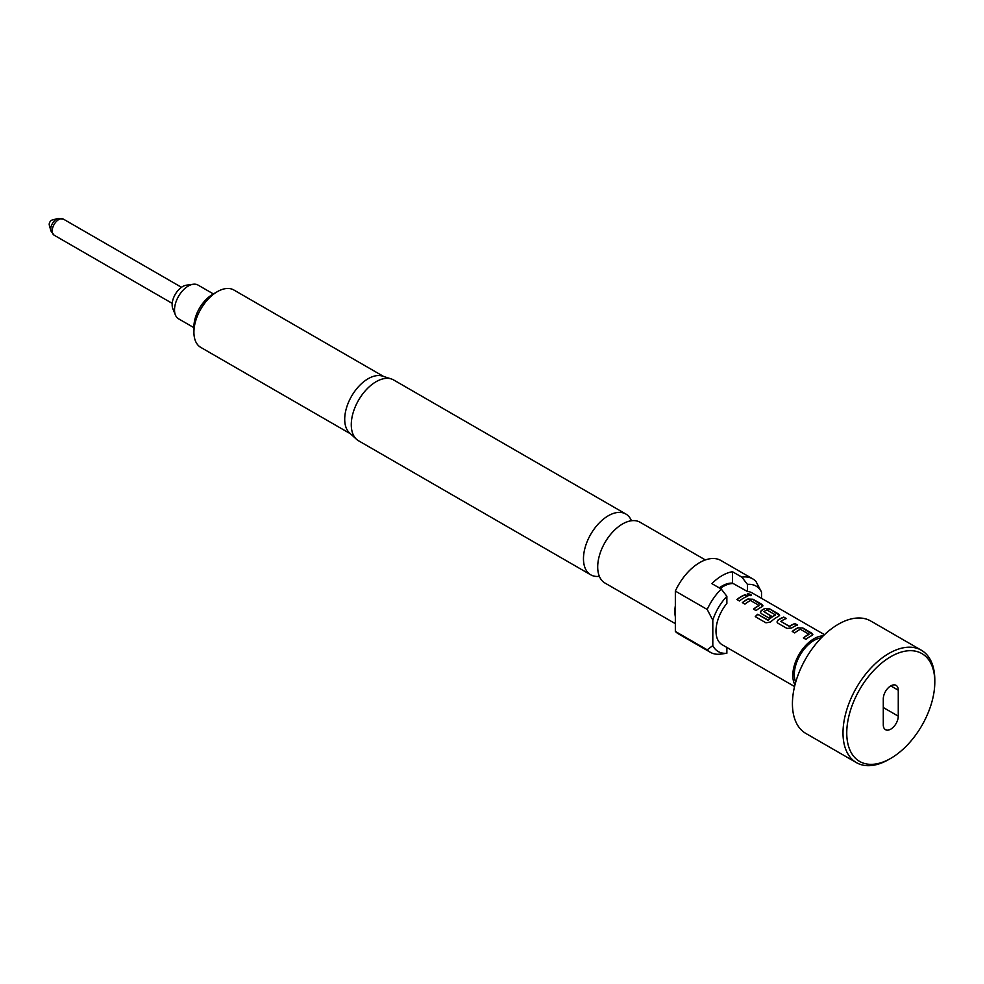 <?xml version="1.0" encoding="UTF-8"?>
<svg xmlns="http://www.w3.org/2000/svg" width="984" height="984" viewBox="0 0 984 984"><rect width="100%" height="100%" fill="white"/><g stroke="black" fill="none" stroke-linecap="round" stroke-linejoin="round"><path stroke-width="1.48" d="M751.407 595.418L750.718 594.766C747.705 593.672 746.721 593.844 747.754 595.271M747.803 595.037C750.878 595.96 751.874 595.787 750.792 594.52C747.766 593.426 746.77 593.598 747.803 595.037L747.139 594.176M751.481 595.308L750.792 594.52M631.445 520.745A35.104 20.27 120 0 0 625.836 514.017A35.104 20.27 120 0 0 608.284 515.764A35.104 20.27 120 0 0 585.357 546.698A35.104 20.27 120 0 0 590.732 574.816A35.104 20.27 120 0 0 599.354 576.317M58.142 218.46L52.164 220.022A3.309 1.907 120 0 0 49.2 224.34A3.309 1.907 120 0 0 49.286 225.004L50.922 230.969A8.315 4.797 -60 0 1 50.713 229.297A8.315 4.797 -60 0 1 58.142 218.46L63.382 219.112A9.274 5.35 120 0 0 56.236 221.597A9.274 5.35 120 0 0 52.189 230.933A9.274 5.35 120 0 0 54.108 235.176L172.212 303.367M213.676 294.105L198.03 285.077A19.471 11.242 120 0 0 193.208 284.253A19.471 11.242 120 0 0 188.288 286.036A19.471 11.242 120 0 0 175.435 315.04A19.471 11.242 120 0 0 178.559 318.804L193.91 327.672M193.208 284.253L186.431 285.175A14.883 8.598 120 0 0 182.667 286.541A14.883 8.598 120 0 0 172.84 308.705L175.435 315.04M890.778 656.685A62.263 35.941 120 0 0 846.757 732.932A62.263 35.941 120 0 0 890.778 758.356L888.909 759.427A64.907 37.478 -60 0 1 856.449 762.649A64.907 37.478 -60 0 1 846.498 710.632A64.907 37.478 -60 0 1 888.909 653.438A64.907 37.478 -60 0 1 921.356 650.227A64.907 37.478 -60 0 1 934.8 679.944L934.8 682.096A62.263 35.941 120 0 0 890.778 656.685M856.449 762.649L805.871 733.449A64.907 37.478 -60 0 1 795.921 681.432A64.907 37.478 -60 0 1 838.331 624.237A64.907 37.478 -60 0 1 870.779 621.027L921.356 650.227M821.283 637.866A27.823 16.064 120 0 0 813.977 640.461A27.823 16.064 120 0 0 795.712 682.158M719.255 587.879A29.668 17.134 -60 0 1 722.182 585.96A29.668 17.134 -60 0 1 732.49 583.131L747.471 591.532L747.471 584.41L741.85 577.141L732.49 571.729A42.386 24.477 120 0 0 711.875 583.623L721.247 589.035L726.869 596.304L726.869 603.426A29.938 17.282 120 0 0 722.194 644.754L794.568 686.537M675.344 623.672L604.976 583.045A35.104 20.27 -60 0 1 598.137 561.372A35.104 20.27 -60 0 1 617.89 527.166A35.104 20.27 -60 0 1 622.515 523.98A35.104 20.27 -60 0 1 640.067 522.246L705.368 559.945M193.91 332.223L193.91 326.811A26.494 15.301 -60 0 1 212.642 294.376L217.329 291.67A33.112 19.114 120 0 0 193.91 332.223A33.112 19.114 120 0 0 200.773 347.389L350.538 433.846M590.732 574.816L358.545 440.771A35.104 20.27 -60 0 1 356.491 439.27L349.64 433.034A33.112 19.114 -60 0 1 347.094 406.023A33.112 19.114 -60 0 1 368.127 378.729A33.112 19.114 -60 0 1 382.493 376.122L391.324 378.938A35.104 20.27 -60 0 1 393.649 379.972L625.836 514.017M356.491 439.27A35.104 20.27 -60 0 1 353.797 410.636A35.104 20.27 -60 0 1 376.097 381.706A35.104 20.27 -60 0 1 391.324 378.938M726.869 647.447L726.869 653.253L721.247 654.04A42.386 24.477 -60 0 1 720.854 654.089A42.386 24.477 -60 0 1 710.35 652.294L678.505 633.905A42.386 24.477 -60 0 1 675.344 631.433L675.344 616.808A35.104 20.27 -60 0 1 675.344 605.713L675.344 591.089A42.386 24.477 -60 0 1 720.891 560.486L752.735 578.875A42.386 24.477 -60 0 1 755.896 581.347L761.518 592.048L761.518 598.321M794.961 684.901A29.938 17.282 -60 0 1 813.977 638.727A29.938 17.282 -60 0 1 823.288 635.849M798.135 627.632A29.938 17.282 -60 0 0 796.364 628.567A29.938 17.282 -60 0 0 792.206 631.445L794.752 632.921A29.938 17.282 -60 0 1 798.922 630.043A29.938 17.282 -60 0 1 800.361 629.268L808.959 634.25A29.938 17.282 -60 0 0 807.532 635.012A29.938 17.282 -60 0 0 803.362 637.903L805.921 639.379A29.938 17.282 -60 0 1 810.09 636.488A29.938 17.282 -60 0 1 811.861 635.553L812.833 634.545L811.837 633.192L802.882 628.026L798.122 627.853A29.668 17.134 -60 0 0 792.366 631.543M783.879 617.054A29.938 17.282 -60 0 0 779.746 618.973A29.938 17.282 -60 0 0 777.938 620.104L776.991 621.974L777.963 623.229L786.917 628.395L791.665 628.026A29.938 17.282 -60 0 1 793.473 626.894A29.938 17.282 -60 0 1 797.606 624.975L795.01 623.733A29.668 17.134 -60 0 0 789.463 626.525L780.841 621.347A29.938 17.282 -60 0 1 782.305 620.449A29.938 17.282 -60 0 1 786.437 618.53L783.842 617.288A29.668 17.134 -60 0 0 777.963 620.314L777.003 622.06M770.62 621.974A29.938 17.282 -60 0 1 776.843 617.3A29.938 17.282 -60 0 1 778.615 616.365L779.586 615.357L778.59 614.004L769.648 608.838L764.9 608.444A29.938 17.282 -60 0 0 763.129 609.379A29.938 17.282 -60 0 0 761.321 610.51L760.374 612.368L761.345 613.635L768.676 617.866A29.938 17.282 -60 0 1 771.21 615.996L763.941 611.593A29.938 17.282 -60 0 1 765.404 610.695A29.938 17.282 -60 0 1 766.831 609.92L775.441 614.889A29.938 17.282 -60 0 0 774.014 615.664A29.938 17.282 -60 0 0 768.11 620.043L757.655 614.25A29.938 17.282 -60 0 0 755.257 616.648L765.995 622.847L770.62 621.974M771.05 616.107L763.941 611.593M748.27 598.838A29.938 17.282 -60 0 0 746.499 599.785A29.938 17.282 -60 0 0 742.342 602.663L744.9 604.139A29.938 17.282 -60 0 1 749.058 601.261A29.938 17.282 -60 0 1 750.497 600.486L759.107 605.455A29.938 17.282 -60 0 0 757.668 606.23A29.938 17.282 -60 0 0 753.51 609.108L756.056 610.584A29.938 17.282 -60 0 1 760.226 607.706A29.938 17.282 -60 0 1 761.997 606.771L762.969 605.763L761.973 604.41L753.018 599.244L748.258 599.072A29.668 17.134 -60 0 0 742.502 602.749M745.183 594.717A29.938 17.282 -60 0 0 741.05 596.636A29.938 17.282 -60 0 0 736.881 599.514L739.439 600.99A29.938 17.282 -60 0 1 743.609 598.112A29.938 17.282 -60 0 1 747.742 596.193L745.146 594.951A29.668 17.134 -60 0 0 737.041 599.6M824.494 634.68L752.133 592.909A29.938 17.282 120 0 0 747.471 591.532M780.841 621.347L789.451 626.316A29.938 17.282 -60 0 1 790.915 625.418A29.938 17.282 -60 0 1 795.047 623.499M808.959 634.065L808.946 634.471A29.668 17.134 -60 0 0 803.522 637.989M775.441 614.705L775.429 615.111A29.668 17.134 -60 0 0 768.16 620.215L768.11 620.043M759.107 605.271L759.094 605.677A29.668 17.134 -60 0 0 753.658 609.207M732.49 583.131L732.49 571.729M741.85 577.141A42.386 24.477 -60 0 1 752.735 578.875M726.869 596.304A37.798 21.82 120 0 0 712.81 620.178L707.201 609.465L675.344 591.089M707.201 609.465A42.386 24.477 -60 0 1 721.247 589.035M761.518 592.048A37.798 21.82 120 0 0 747.471 584.41M710.35 652.294A42.386 24.477 -60 0 1 707.201 649.821L712.81 645.615L712.81 620.178M712.81 645.615A37.798 21.82 120 0 0 726.869 653.253M675.344 631.433L707.201 649.821M383.649 376.491L233.885 290.022A33.112 19.114 120 0 0 217.329 291.67L212.642 294.376M675.344 616.808L675.344 605.713M883.288 707.521L898.269 716.168A10.603 6.113 -60 0 1 890.778 729.144A10.603 6.113 -60 0 1 885.477 729.673A10.603 6.113 -60 0 1 883.288 724.827L883.288 698.861A10.603 6.113 -60 0 1 890.778 685.885A10.603 6.113 -60 0 1 896.08 685.356A10.603 6.113 -60 0 1 898.269 690.214L890.778 685.885M898.269 716.168L898.269 690.214M888.909 759.427L890.778 758.344A62.263 35.941 120 0 0 890.778 758.344A62.263 35.941 120 0 0 934.8 682.096M747.471 596.292L745.146 594.951M753.018 599.244L748.258 599.072M762.944 605.873L752.994 599.477M779.562 615.467L769.648 608.838M769.611 609.071L764.9 608.444M764.875 608.666A29.668 17.134 -60 0 0 761.333 610.707L761.321 610.51M761.333 610.707L760.386 612.466M767.827 620.264L757.655 614.25M755.392 616.734A29.668 17.134 -60 0 1 757.705 614.422M797.335 625.074L795.01 623.733M786.167 618.629L783.842 617.288M802.882 628.026L798.122 627.853M812.809 634.668L802.846 628.259M733.658 583.561A29.938 17.282 120 0 0 723.363 586.415A29.938 17.282 120 0 0 720.263 588.469M63.382 219.112L181.487 287.303M723.142 653.782L720.854 654.089M54.108 235.176L50.922 230.969"/></g></svg>
